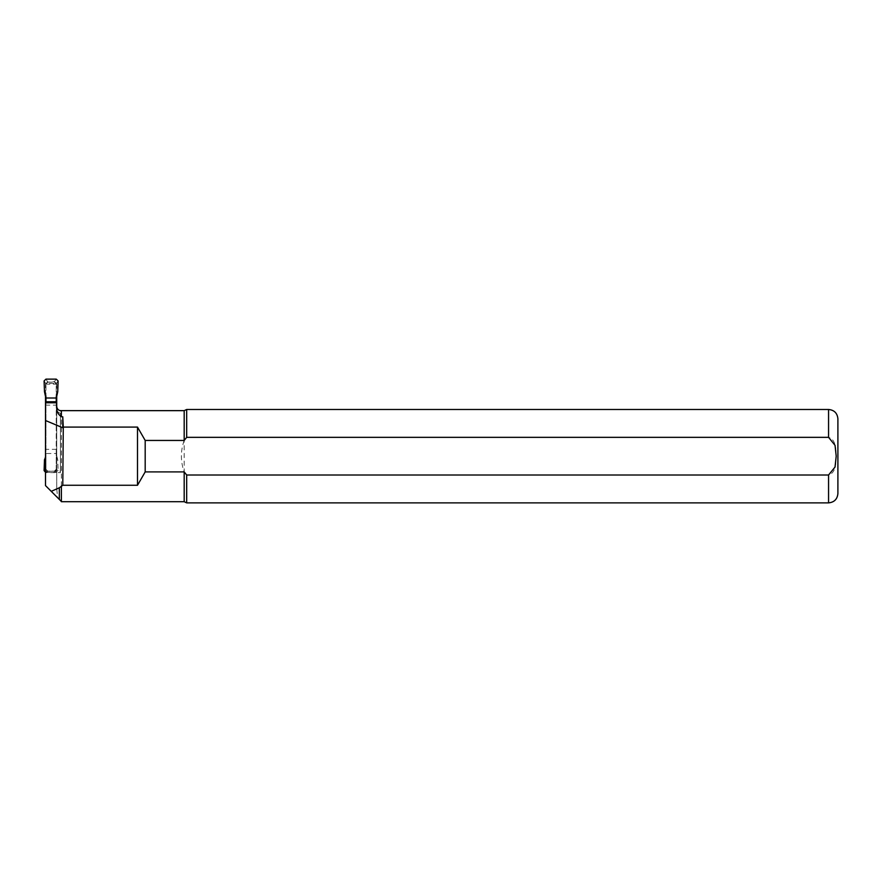 <?xml version="1.0" encoding="UTF-8"?>
<svg xmlns="http://www.w3.org/2000/svg" width="882" height="882" viewBox="0 0 882 882"><rect width="100%" height="100%" fill="white"/><g stroke="black" fill="none" stroke-linecap="round" stroke-linejoin="round"><path stroke-width="0.66" stroke-dasharray="4.41 3.31" d="M45.5 394.827L45.5 383.405L56.713 383.405L56.713 394.827M56.713 402.688L56.713 408.553C56.845 411.012 58.091 412.6 60.439 413.316L60.439 472.598L45.5 472.598L45.5 402.688M45.5 383.405L45.5 485.596L57.628 497.713L56.713 488.639L56.713 408.553M56.713 488.639L56.713 383.405M56.713 407.594L56.713 402.776M45.5 402.776L45.5 472.598M184.184 440.449C180.468 450.934 180.468 461.418 184.184 471.903L184.184 410.648M184.184 501.704L184.184 471.903L186.686 475.012L828.562 475.012C836.147 472.763 835.838 462.719 836.202 456.27C835.86 449.787 836.169 439.567 828.562 437.34L186.686 437.34L186.686 409.48M57.628 497.713L61.608 501.704M45.5 384.122L56.713 384.122M186.686 502.872L186.686 475.012M837.9 493.534L837.9 418.818M60.439 413.316L60.439 471.164L45.5 471.164M60.439 471.164L60.439 472.598M56.239 402.688L56.239 449.335L45.963 449.335L45.963 453.502L56.239 453.502L56.239 469.389A1.863 1.863 180 0 1 54.375 471.253L47.837 471.253A1.863 1.863 180 0 1 45.963 469.389L44.1 470.58M45.952 379.128L47.837 382.193A1.863 1.863 -0 0 0 45.963 384.056L45.963 469.389M47.837 382.193L54.375 382.127L56.239 384.056A1.863 1.863 -0 0 0 54.375 382.193M56.239 469.389L56.239 384.056M45.963 384.056L47.837 382.127L54.375 381.719L56.239 383.979M45.963 449.335L45.963 402.688M45.963 398.014L45.963 383.615L44.1 380.936M58.113 380.936L56.239 383.582M56.239 398.014L56.239 383.615M45.5 472.333L56.25 472.388L58.113 470.58L57.738 459.787A14.013 13.991 180 0 1 56.239 453.502L56.239 449.335M45.5 457.085A14.013 13.991 180 0 0 45.963 453.502L45.963 469.445M47.837 381.719L45.963 383.582M45.952 472.388L47.837 471.186L54.375 471.186L56.239 469.312M47.837 471.253L45.963 469.312M58.113 470.58L56.239 469.445M57.738 459.787L56.239 454.043M44.475 459.787L45.963 454.043M47.837 471.352L45.963 469.478M54.375 471.253L56.239 469.478M61.376 501.472L61.376 410.648M828.562 437.34L828.562 409.48M828.562 502.872L828.562 475.012M45.5 405.147L56.713 405.147M54.375 381.719L56.25 379.128M54.375 471.352L56.25 472.388"/><path stroke-width="1.32" d="M56.713 394.827L56.713 402.776L45.5 402.688L45.5 394.827M56.713 407.594L56.713 402.776L45.5 402.776L45.5 485.596L51.244 491.34L59.337 487.779L62.776 485.265L63.284 427.086L62.776 416.778L61.376 416.778C58.014 414.264 56.459 411.199 56.713 407.594M45.5 420.516L62.776 427.77L62.776 416.778M61.376 416.778L61.376 410.648L184.184 410.648L184.184 440.449L145.188 440.449L137.493 427.086L63.284 427.086M828.562 437.34L828.562 409.48L186.686 409.48L186.686 437.34L184.184 440.449L186.686 437.34L828.562 437.34L835.045 445.333L836.202 456.17L835.034 467.041L828.562 475.012L186.686 475.012L184.184 471.903L184.184 501.704L61.376 501.704M184.184 471.903L145.188 471.903L137.493 485.265L137.493 427.086M62.776 485.265L137.493 485.265M61.608 501.704L51.244 491.34M60.439 410.78L60.439 410.78C58.113 410.13 56.867 408.587 56.713 406.172M59.337 487.779L59.337 499.433M145.188 440.449L145.188 471.903M186.686 475.012L186.686 502.872L184.184 501.704M828.562 409.48C834.229 410.031 837.349 413.151 837.9 418.818L837.9 493.534C837.349 499.201 834.229 502.321 828.562 502.872L186.686 502.872M45.963 402.688L45.963 398.014L56.239 398.014L56.239 402.688M45.963 401.773L56.239 401.773M45.963 398.014A14.013 13.991 -0 0 0 44.475 391.729L44.1 380.936L45.952 379.128L56.25 379.128L58.113 380.936L57.738 391.729A14.013 13.991 -0 0 0 56.239 398.014M57.738 391.729L56.239 398.554M44.475 391.729L45.963 398.554M45.5 457.085A14.013 13.991 180 0 1 44.475 459.787L44.1 470.58L45.5 472.333M61.376 486.037L61.376 501.472M828.562 475.012L828.562 502.872M61.376 410.648L60.439 410.56M184.184 410.648L186.686 409.48"/></g></svg>
